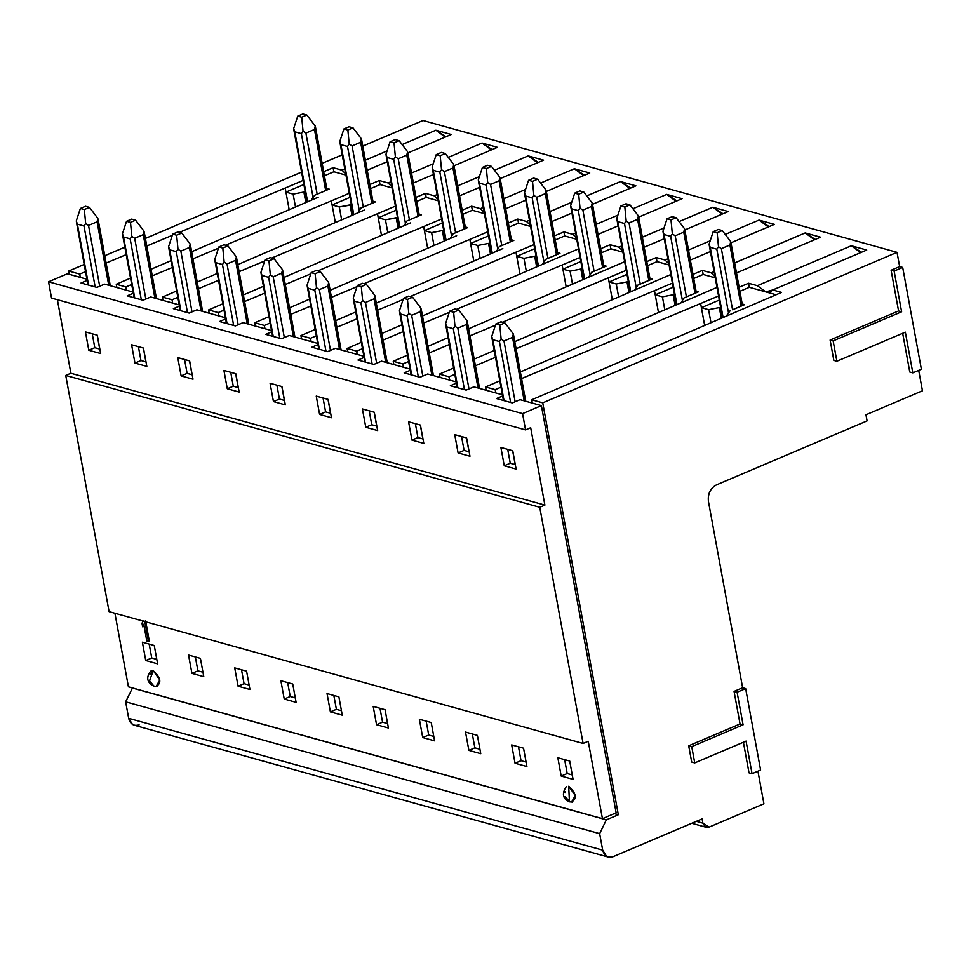 <?xml version="1.0" encoding="UTF-8"?>
<svg xmlns="http://www.w3.org/2000/svg" width="971" height="971" viewBox="0 0 971 971"><rect width="100%" height="100%" fill="white"/><g stroke="black" fill="none" stroke-linecap="round" stroke-linejoin="round"><path stroke-width="1.46" d="M126.485 290.232L125.878 286.931L116.277 284.26L116.884 287.562L116.277 284.26L130.527 278.119L116.277 284.26L125.878 286.931L126.485 290.232M285.195 188.058L179.356 232.372L285.195 188.058L285.935 192.124L285.195 188.058L303.122 180.436L285.195 188.058M172.304 235.322L146.803 246.003L172.304 235.322M126.206 254.62L106.118 263.032L126.206 254.62M85.533 271.649L79.707 274.089L80.314 277.39L79.707 274.089L68.71 271.03L84.21 264.452L68.71 271.03L69.317 274.332L68.71 271.03L79.707 274.089L85.533 271.649M289.176 209.724L285.935 192.124L303.862 184.514L285.935 192.124L289.176 209.724M324.435 175.775L333.866 171.77L333.114 167.692L323.683 171.697L333.114 167.692L333.866 171.77L324.435 175.775M311.727 199.298L312.723 199.577L311.727 199.298L314.616 195.292L311.727 199.298M295.487 207.005L293.133 194.127L285.935 192.124L293.133 194.127L305.197 191.785L293.133 194.127L295.487 207.005M345.943 175.12L333.866 171.77L345.943 175.12M325.746 190.559L329.169 189.102L326.754 188.435L329.169 189.102L314.616 195.292L317.177 194.2L305.901 133.1L303.049 131.206L301.362 133.634L313.075 197.429L301.362 133.634L294.771 131.801L307.613 201.774L293.655 128.597L294.771 131.801L301.362 133.634L303.049 131.206L305.901 133.1L317.116 194.176L325.673 190.547L314.47 129.459L305.901 133.1L314.47 129.459L315.235 126.024L306.836 115.015L301.702 117.2L303.049 131.206L301.702 117.2L297.745 116.095L293.655 128.597L297.745 116.095L302.879 113.923L306.836 115.015L315.235 126.024L314.458 129.459L325.686 190.583M341.913 170.143L333.114 167.692L341.913 170.143L345.725 173.894L341.913 170.143L344.802 168.918L341.913 170.143M446.017 136.729L444.317 136.426L435.882 130.223L402.115 144.57L435.882 130.223L446.017 136.729M387.065 150.954L365.375 160.179L387.065 150.954M367.22 170.204L387.283 161.684L367.22 170.204M407.856 152.945L451.26 134.496L435.882 130.223L451.26 134.496L407.856 152.945M318.172 197.222L191.663 251.756L318.172 197.222M151.063 269.258L171.114 260.616L151.063 269.258M305.816 202.551L303.935 192.319L305.816 202.551M331.354 200.888L225.515 245.202L331.354 200.888L332.106 204.966L331.354 200.888L349.281 193.278L331.354 200.888M218.463 248.163L192.962 258.832L218.463 248.163M172.365 267.462L152.277 275.873L172.365 267.462M131.692 284.491L125.878 286.931L131.692 284.491M335.335 222.565L332.106 204.966L350.021 197.356L332.106 204.966L335.335 222.565M380.025 184.599L379.285 180.533L369.842 184.539L379.285 180.533L380.025 184.599L392.102 187.961L380.025 184.599L370.594 188.617L380.025 184.599M388.072 182.973L379.285 180.533L388.072 182.973L391.883 186.723L388.072 182.973L390.973 181.747L388.072 182.973M341.658 219.834L339.292 206.969L332.106 204.966L339.292 206.969L341.658 219.834M371.905 203.4L375.328 201.944L372.913 201.276L375.328 201.944L360.775 208.122L358.008 212.783L360.775 208.122L363.348 207.041M351.975 215.392L350.094 205.16L339.292 206.969L351.356 204.614L350.094 205.16L351.975 215.392M413.379 183.046L433.442 174.513L413.379 183.046M454.015 165.774L497.431 147.337L482.041 143.053L448.274 157.399L482.041 143.053L492.176 149.57L490.489 149.267L482.041 143.053L497.431 147.337L454.015 165.774M433.224 163.796L411.534 173.008L433.224 163.796M364.331 210.064L237.822 264.598L364.331 210.064M163.043 300.403L162.436 297.09L176.686 290.96L162.436 297.09L163.043 300.403M197.234 282.1L217.273 273.458L197.234 282.1M172.644 303.073L172.037 299.76L162.436 297.09L172.037 299.76L172.644 303.073M381.494 235.407L377.513 213.729L271.674 258.043L377.513 213.729L378.265 217.807L396.192 210.185L378.265 217.807L381.494 235.407M264.622 260.993L239.121 271.674L264.622 260.993M218.536 280.291L198.448 288.703L218.536 280.291M177.851 297.332L172.037 299.76L177.851 297.332M426.196 197.441L425.444 193.375L416.013 197.38L425.444 193.375L426.196 197.441L438.273 200.803L426.196 197.441L416.753 201.446L426.196 197.441M395.44 206.119L377.513 213.729L395.44 206.119M434.243 195.814L425.444 193.375L434.243 195.814L438.042 199.565L434.243 195.814L437.132 194.588L434.243 195.814M387.817 232.676L385.451 219.798L378.265 217.807L385.451 219.798L387.817 232.676M398.134 228.234L396.253 217.99L385.451 219.798L397.515 217.455L396.253 217.99L398.134 228.234M418.064 216.242L421.487 214.785L419.084 214.118L421.487 214.785L406.934 220.963L404.167 225.624L406.934 220.963L409.507 219.871M139.096 724.864C133.816 726.417 130.345 724.232 128.67 718.322L125.647 701.827L132.481 687.953L125.647 701.827L128.67 718.322L132.493 724.451L134.289 725.252L608.307 857.077L606.511 856.288L602.688 850.147L128.67 718.322L602.688 850.147L599.653 833.664L125.647 701.827L599.653 833.664L606.341 819.84L132.335 688.014L606.341 819.84L618.333 814.754L614.267 813.625L618.333 814.754L542.728 402.856L531.732 399.797L532.339 403.111L531.732 399.797L542.728 402.856L897.034 252.339L899.656 266.588L902.69 267.438L921.37 369.235L912.813 372.876L909.778 372.027L902.666 333.284L909.778 372.027L912.813 372.876L905.336 332.155L836.881 361.236L833.846 360.399L830.108 340.032L898.576 310.951L891.099 270.229L899.656 266.588L897.034 252.339L423.028 120.501L897.034 252.339L542.728 402.856L618.333 814.754L606.341 819.84L599.653 833.664L602.688 850.147C604.35 856.058 607.834 858.243 613.114 856.701L608.307 857.077M104.771 255.713L124.846 247.18L104.771 255.713M145.407 238.441L301.58 172.098L145.407 238.441M322.154 163.359L342.217 154.838L322.154 163.359M362.79 146.099L423.028 120.501L362.79 146.099M459.538 195.875L479.601 187.354L459.538 195.875M500.174 178.615L543.59 160.179L528.212 155.894L494.445 170.241L528.212 155.894L538.347 162.4L536.647 162.108L528.212 155.894L543.59 160.179L500.174 178.615M479.395 176.637L457.693 185.849L479.395 176.637M410.49 222.905L283.981 277.439L410.49 222.905M209.214 313.232L208.607 309.931L222.845 303.789L208.607 309.931L209.214 313.232M243.393 294.941L263.444 286.299L243.393 294.941M218.803 315.903L218.196 312.601L208.607 309.931L218.196 312.601L218.803 315.903M423.684 226.571L317.833 270.885L423.684 226.571L424.424 230.637L423.684 226.571L441.599 218.961L423.684 226.571M310.793 273.834L285.28 284.515L310.793 273.834M264.695 293.133L244.607 301.544L264.695 293.133M224.01 310.162L218.196 312.601L224.01 310.162M427.653 248.236L424.424 230.637L442.351 223.027L424.424 230.637L427.653 248.236M472.355 210.282L471.603 206.204L462.172 210.221L471.603 206.204L472.355 210.282L484.432 213.644L472.355 210.282L462.912 214.288L472.355 210.282M480.402 208.656L471.603 206.204L480.402 208.656L484.201 212.406L480.402 208.656L483.291 207.43L480.402 208.656M574.371 168.736L540.604 183.082L574.371 168.736L584.506 175.241L582.806 174.95L574.371 168.736L589.749 173.008L574.371 168.736M525.554 189.479L503.864 198.691L525.554 189.479M505.697 208.716L525.772 200.196L505.697 208.716M546.333 191.457L589.749 173.008L546.333 191.457M456.649 235.735L330.152 290.28L456.649 235.735M255.373 326.074L254.766 322.773L269.003 316.631L254.766 322.773L255.373 326.074M289.552 307.771L309.603 299.129L289.552 307.771M264.962 328.744L264.355 325.443L254.766 322.773L264.355 325.443L264.962 328.744M469.843 239.412L364.004 283.726L469.843 239.412L470.583 243.478L469.843 239.412L487.758 231.79L469.843 239.412M356.952 286.676L331.451 297.357L356.952 286.676M310.854 305.974L290.766 314.386L310.854 305.974M270.181 323.003L264.355 325.443L270.181 323.003M473.824 261.078L470.583 243.478L488.51 235.868L470.583 243.478L473.824 261.078M518.514 223.124L517.761 219.045L508.331 223.051L517.761 219.045L518.514 223.124L530.591 226.474L518.514 223.124L509.083 227.129L518.514 223.124M526.561 221.497L517.761 219.045L526.561 221.497L530.36 225.248L526.561 221.497L529.45 220.271L526.561 221.497M620.53 181.577L586.763 195.924L620.53 181.577L630.665 188.083L628.965 187.779L620.53 181.577L635.908 185.849L620.53 181.577M571.713 202.308L550.023 211.532L571.713 202.308M551.856 221.558L571.931 213.037L551.856 221.558M592.504 204.298L635.908 185.849L592.504 204.298M502.808 248.576L376.311 303.11L502.808 248.576M301.532 338.915L300.925 335.614L315.174 329.472L300.925 335.614L310.526 338.284L316.34 335.845L310.526 338.284L300.925 335.614L301.532 338.915M335.711 320.612L355.762 311.97L335.711 320.612M433.976 245.517L431.61 232.639L424.424 230.637L431.61 232.639L443.686 230.297L431.61 232.639L433.976 245.517M464.223 229.083L467.646 227.627L465.243 226.947L467.646 227.627L453.105 233.805L450.326 238.465L453.105 233.805L455.666 232.712M480.135 258.359L477.781 245.481L470.583 243.478L477.781 245.481L489.845 243.138L477.781 245.481L480.135 258.359M510.394 241.913L513.817 240.456L511.401 239.788L513.817 240.456L499.264 246.646L496.497 251.307L499.264 246.646L501.825 245.554M444.293 241.063L442.412 230.831L444.293 241.063M490.452 253.904L488.583 243.672L490.452 253.904M922.45 390.791L865.962 414.787L867.091 420.892L716.464 484.881C710.311 488.231 707.628 493.754 708.442 501.461L742.633 687.759L745.667 688.609L760.609 770.052L745.667 688.609L742.633 687.759L708.442 501.461C707.738 493.814 710.408 488.292 716.464 484.881L867.091 420.892L865.962 414.787L922.45 390.791L918.7 370.376L922.45 390.791M763.922 803.818L709.158 827.086L705.201 826.843L702.895 823.165L696.341 821.332L702.895 823.165L702.118 818.881L613.114 856.701L702.118 818.881L702.895 823.165L709.158 827.086L763.922 803.818L757.938 771.18L763.922 803.818M336.925 327.227L357.012 318.816L336.925 327.227M377.61 310.186L403.111 299.517L377.61 310.186M410.163 296.556L533.929 244.631L410.163 296.556M554.49 235.892L563.933 231.887L572.72 234.327L575.609 233.101L572.72 234.327L563.933 231.887L554.49 235.892M596.182 224.362L617.872 215.149L596.182 224.362M632.922 208.753L666.689 194.406L682.079 198.691L638.663 217.128L682.079 198.691L666.689 194.406L632.922 208.753M618.09 225.867L598.027 234.399L618.09 225.867M578.51 248.867L422.47 315.951L578.51 248.867M401.921 324.812L381.882 333.454L401.921 324.812M361.333 342.314L347.084 348.443L356.685 351.114L362.499 348.686L356.685 351.114L347.084 348.443L361.333 342.314M383.084 340.056L403.183 331.645L383.084 340.056M423.769 323.027L449.27 312.346L423.769 323.027M456.321 309.397L580.088 257.473L456.321 309.397M600.661 248.734L610.091 244.728L618.891 247.168L621.78 245.942L618.891 247.168L610.091 244.728L600.661 248.734M642.341 237.203L664.043 227.991L642.341 237.203M679.081 221.594L712.86 207.248L728.238 211.532L684.822 229.969L728.238 211.532L712.86 207.248L679.081 221.594M664.249 238.708L644.186 247.229L664.249 238.708M624.669 261.709L468.629 328.793L624.669 261.709M448.08 337.653L428.041 346.295L448.08 337.653M407.492 355.143L393.255 361.285L402.844 363.955L408.657 361.515L402.844 363.955L393.255 361.285L407.492 355.143M429.255 352.898L449.342 344.487L429.255 352.898M469.928 335.869L495.441 325.188L469.928 335.869M502.48 322.238L626.246 270.314L502.48 322.238M646.82 261.575L656.25 257.558L665.05 260.01L667.939 258.784L665.05 260.01L656.25 257.558L646.82 261.575M688.512 250.045L710.202 240.832L688.512 250.045M725.252 234.436L759.019 220.089L774.397 224.362L730.981 242.811L774.397 224.362L759.019 220.089L725.252 234.436M710.42 251.55L690.345 260.07L710.42 251.55M670.827 274.55L514.788 341.622L670.827 274.55M494.251 350.482L474.2 359.124L494.251 350.482M453.651 367.985L439.414 374.126L449.003 376.797L454.829 374.357L449.003 376.797L439.414 374.126L453.651 367.985M475.414 365.739L495.501 357.328L475.414 365.739M516.099 348.71L672.405 283.144L516.099 348.71M692.978 274.405L702.409 270.399L711.209 272.851L714.098 271.613L711.209 272.851L702.409 270.399L692.978 274.405M734.671 262.886L805.177 232.931L820.556 237.203L736.504 272.912L820.556 237.203L805.177 232.931L734.671 262.886M716.999 287.38L520.359 371.966L716.999 287.38M499.81 380.826L485.573 386.968L495.174 389.626L500.987 387.198L495.174 389.626L485.573 386.968L499.81 380.826M521.573 378.581L718.576 295.985L521.573 378.581M739.137 287.246L748.58 283.241L757.368 285.68L851.336 245.76L866.727 250.045L772.746 289.965L781.546 292.405L531.732 399.797L781.546 292.405L772.746 289.965L866.727 250.045L851.336 245.76L757.368 285.68L748.58 283.241L739.137 287.246M749.017 772.843L743.398 742.245L749.017 772.843L752.052 773.681L760.609 770.052L752.052 773.681L749.017 772.843M691.692 762.077L688.694 745.789L740.048 723.978L734.064 691.401L742.633 687.759L734.064 691.401L737.098 692.238L745.667 688.609L737.098 692.238L743.082 724.815L691.728 746.638L694.726 762.927L746.068 741.104L752.052 773.681L746.068 741.104L694.726 762.927L691.692 762.077L694.726 762.927L691.728 746.638L688.694 745.789L691.692 762.077M311.133 341.586L310.526 338.284L311.133 341.586M740.048 723.978L688.694 745.789L691.728 746.638L743.082 724.815L740.048 723.978L743.082 724.815L737.098 692.238L734.064 691.401L740.048 723.978M830.108 340.032L833.846 360.399L836.881 361.236L833.142 340.882L830.108 340.032L833.142 340.882L901.61 311.788L898.576 310.951L830.108 340.032M891.099 270.229L898.576 310.951L901.61 311.788L894.133 271.067L891.099 270.229L894.133 271.067L902.69 267.438L899.656 266.588L891.099 270.229M921.37 369.235L902.69 267.438L894.133 271.067L901.61 311.788L833.142 340.882L836.881 361.236L905.336 332.155L912.813 372.876L921.37 369.235M519.983 273.919L516.002 252.242L516.754 256.32L534.669 248.71L516.754 256.32L519.983 273.919M564.673 235.953L563.933 231.887L564.673 235.953L576.75 239.315L564.673 235.953L555.242 239.971L564.673 235.953M576.531 238.077L572.72 234.327L576.531 238.077M676.823 200.912L675.136 200.621L666.689 194.406L676.823 200.912M347.691 351.757L347.084 348.443L347.691 351.757M357.292 354.415L356.685 351.114L357.292 354.415M566.142 286.748L562.16 265.083L562.913 269.161L580.828 261.539L562.913 269.161L566.142 286.748M610.832 248.794L610.091 244.728L610.832 248.794L622.921 252.157L610.832 248.794L601.401 252.8L610.832 248.794M622.69 250.919L618.891 247.168L622.69 250.919M722.982 213.754L721.295 213.462L712.86 207.248L722.982 213.754M393.862 364.586L393.255 361.285L393.862 364.586M403.451 367.256L402.844 363.955L403.451 367.256M612.3 299.59L608.332 277.924L609.072 281.991L626.999 274.38L609.072 281.991L612.3 299.59M657.003 261.636L656.25 257.558L657.003 261.636L669.08 264.998L657.003 261.636L647.56 265.641L657.003 261.636M668.849 263.76L665.05 260.01L668.849 263.76M769.153 226.595L767.454 226.304L759.019 220.089L769.153 226.595M440.021 377.428L439.414 374.126L440.021 377.428M449.609 380.098L449.003 376.797L449.609 380.098M658.459 312.431L654.49 290.766L655.231 294.832L673.158 287.222L655.231 294.832L658.459 312.431M703.162 274.477L702.409 270.399L703.162 274.477L715.239 277.827L703.162 274.477L693.731 278.483L703.162 274.477M715.008 276.601L711.209 272.851L715.008 276.601M815.312 239.436L813.613 239.133L805.177 232.931L815.312 239.436M486.18 390.269L485.573 386.968L486.18 390.269M495.768 392.939L495.174 389.626L495.768 392.939M704.63 325.273L700.649 303.595L701.402 307.673L719.317 300.063L701.402 307.673L704.63 325.273M749.321 287.307L748.58 283.241L749.321 287.307L765.803 291.895L757.368 285.68L765.803 291.895L770.404 291.725L772.746 289.965L765.803 291.895L776.047 294.747L749.321 287.307L739.89 291.324L749.321 287.307M861.471 252.266L859.772 251.975L851.336 245.76L861.471 252.266M727.182 314.847L728.177 315.114L727.182 314.847L730.071 310.829L727.182 314.847M710.942 322.542L708.587 309.676L701.402 307.673L708.587 309.676L720.652 307.322L708.587 309.676L710.942 322.542M526.306 271.188L523.939 258.322L516.754 256.32L523.939 258.322L536.004 255.968L523.939 258.322L526.306 271.188M556.553 254.754L559.976 253.297L557.56 252.63L559.976 253.297L545.423 259.475L542.655 264.136L545.423 259.475L547.996 258.395M572.465 284.03L570.098 271.152L562.913 269.161L570.098 271.152L582.163 268.809L570.098 271.152L572.465 284.03M602.712 267.595L606.135 266.139L603.731 265.471L606.135 266.139L591.582 272.317L588.814 276.978L591.582 272.317L594.155 271.225M618.624 296.871L616.257 283.993L609.072 281.991L616.257 283.993L628.334 281.651L616.257 283.993L618.624 296.871M648.871 280.425L652.294 278.98L649.89 278.301L652.294 278.98L637.753 285.158L634.973 289.819L637.753 285.158L640.314 284.066M664.783 309.7L662.428 296.835L655.231 294.832L662.428 296.835L674.493 294.492L662.428 296.835L664.783 309.7M695.03 293.266L698.452 291.81L696.049 291.142L698.452 291.81L683.912 298L681.144 302.661L683.912 298L686.473 296.908M741.201 306.108L744.623 304.651L742.208 303.984L744.623 304.651L732.644 309.737M721.271 318.1L719.39 307.868L721.271 318.1M536.623 266.746L534.742 256.514L536.623 266.746M582.782 279.575L580.901 269.343L582.782 279.575M628.941 292.417L627.06 282.185L628.941 292.417M675.1 305.258L673.231 295.026L675.1 305.258M732.583 309.773L721.368 248.637L718.504 246.743L716.816 249.183L728.529 312.978L716.816 249.183L710.226 247.35L723.067 317.323L709.109 244.134L710.226 247.35L716.816 249.183L718.504 246.743L721.368 248.637L732.571 309.725L741.128 306.083L729.925 245.008L721.368 248.637L729.925 245.008L730.702 241.573L722.29 230.564L717.156 232.749L718.504 246.743L717.156 232.749L713.2 231.644L709.109 244.134L713.2 231.644L718.334 229.459L722.29 230.564L730.702 241.573L729.925 245.008L741.14 306.132M361.418 140.674L361.406 138.865L360.629 142.3L352.072 145.941L363.275 207.017L371.832 203.388L360.629 142.3L371.844 203.425M407.577 153.515L407.565 151.707L406.788 155.142L398.231 158.771L409.446 219.859L418.003 216.217L406.788 155.142L418.003 216.266M453.748 166.344L453.724 164.536L452.947 167.983L444.39 171.612L455.605 232.7L464.162 229.059L452.947 167.983L464.162 229.107M499.907 179.186L499.883 177.377L499.106 180.812L490.549 184.454L501.764 245.529L510.321 241.9L499.106 180.812L510.333 241.937M546.066 192.027L546.054 190.219L545.277 193.654L536.72 197.295L547.923 258.371L556.48 254.73L545.277 193.654L556.492 254.778M592.225 204.869L592.213 203.06L591.436 206.495L582.879 210.124L594.082 271.212L602.651 267.571L591.436 206.495L602.651 267.62M638.396 217.698L638.372 215.89L637.595 219.325L629.038 222.966L640.253 284.042L648.81 280.413L637.595 219.325L648.81 280.449M684.555 230.54L684.531 228.731L683.754 232.166L675.197 235.807L686.412 296.883L694.969 293.254L683.754 232.166L694.981 293.291M284.333 337.568L273.179 276.796L270.326 274.902L268.627 277.342L279.818 338.284L268.627 277.342L262.036 275.509L273.227 336.452L260.932 272.293L262.036 275.509L268.627 277.342L270.326 274.902L273.179 276.796L284.333 337.568M238.162 324.727L227.02 263.966L224.155 262.073L222.468 264.5L233.659 325.455L222.468 264.5L215.878 262.668L227.056 323.622L214.773 259.451L215.878 262.668L222.468 264.5L224.155 262.073L227.02 263.966L238.162 324.727M192.003 311.885L180.849 251.125L177.996 249.231L176.309 251.659L187.488 312.613L176.309 251.659L169.707 249.826L180.897 310.781L168.602 246.622L169.707 249.826L176.309 251.659L177.996 249.231L180.849 251.125L192.003 311.885M145.844 299.056L134.69 238.283L131.838 236.39L130.15 238.83L141.329 299.772L130.15 238.83L123.548 236.997L134.738 297.939L122.443 233.78L123.548 236.997L130.15 238.83L131.838 236.39L134.69 238.283L145.844 299.056M99.685 286.214L88.531 225.442L85.679 223.548L83.979 225.988L95.17 286.931L83.979 225.988L77.389 224.155L88.579 285.098L76.284 220.939L77.389 224.155L83.979 225.988L85.679 223.548L88.531 225.442L99.685 286.214M515.14 401.763L503.985 340.991L501.133 339.097L499.434 341.537L510.625 402.48L499.434 341.537L492.843 339.704L504.034 400.647L491.739 336.488L492.843 339.704L499.434 341.537L501.133 339.097L503.985 340.991L515.14 401.763M468.981 388.922L457.827 328.149L454.974 326.256L453.275 328.696L464.466 389.638L453.275 328.696L446.684 326.863L457.863 387.805L445.58 323.646L446.684 326.863L453.275 328.696L454.974 326.256L457.827 328.149L468.981 388.922M422.81 376.08L411.655 315.32L408.803 313.427L407.116 315.854L418.307 376.809L407.116 315.854L400.525 314.021L411.704 374.964L399.409 310.805L400.525 314.021L407.116 315.854L408.803 313.427L411.655 315.32L422.81 376.08M376.651 363.239L365.497 302.479L362.644 300.585L360.957 303.013L372.136 363.967L360.957 303.013L354.354 301.18L365.545 362.134L353.25 297.976L354.354 301.18L360.957 303.013L362.644 300.585L365.497 302.479L376.651 363.239M330.492 350.41L319.338 289.637L316.485 287.744L314.786 290.183L325.977 351.126L314.786 290.183L308.195 288.351L319.386 349.293L307.091 285.134L308.195 288.351L314.786 290.183L316.485 287.744L319.338 289.637L330.492 350.41M315.259 127.832L315.235 126.024M363.288 207.066L352.072 145.941L349.208 144.036L347.521 146.475L359.234 210.27L347.521 146.475L340.93 144.643L353.772 214.615L339.826 141.426L343.916 128.937L349.05 126.752L353.007 127.856L347.861 130.041L349.208 144.036L352.072 145.941L360.629 142.3L361.406 138.865L353.007 127.856L361.406 138.865M409.446 219.895L398.231 158.771L395.379 156.877L393.68 159.317L405.393 223.112L393.68 159.317L387.089 157.484L399.931 227.457L385.985 154.268L390.075 141.778L395.209 139.593L399.166 140.698L394.032 142.883L395.379 156.877L398.231 158.771L406.788 155.142L407.565 151.707L399.166 140.698L407.565 151.707M455.605 232.737L444.39 171.612L441.538 169.719L439.851 172.158L451.551 235.953L439.851 172.158L433.248 170.313L446.09 240.286L432.144 167.109L436.234 154.62L441.368 152.435L445.325 153.539L440.191 155.712L441.538 169.719L444.39 171.612L452.947 167.983L453.724 164.536L445.325 153.539L453.724 164.536M501.776 245.578L490.549 184.454L487.697 182.56L486.01 184.988L497.71 248.782L486.01 184.988L479.419 183.155L492.261 253.128L478.302 179.938L482.393 167.449L487.527 165.276L491.484 166.369L486.35 168.553L487.697 182.56L490.549 184.454L499.106 180.812L499.883 177.377L491.484 166.369L499.883 177.377M547.935 258.42L536.72 197.295L533.856 195.389L532.169 197.829L543.881 261.624L532.169 197.829L525.578 195.996L538.42 265.969L524.474 192.78L528.552 180.29L533.686 178.106L537.643 179.21L532.509 181.395L533.856 195.389L536.72 197.295L545.277 193.654L546.054 190.219L537.643 179.21L546.054 190.219M594.094 271.249L582.879 210.124L580.027 208.231L578.328 210.671L590.04 274.465L578.328 210.671L571.737 208.838L584.578 278.811L570.632 205.621L574.723 193.132L579.857 190.947L583.814 192.052L578.68 194.236L580.027 208.231L582.879 210.124L591.436 206.495L592.213 203.06L583.814 192.052L592.213 203.06M640.253 284.09L629.038 222.966L626.186 221.072L624.487 223.512L636.199 287.307L624.499 223.512L617.896 221.667L630.737 291.64L616.791 218.463L620.882 205.973L626.016 203.789L629.973 204.893L624.838 207.066L626.186 221.072L629.038 222.966L637.595 219.325L638.372 215.89L629.973 204.893L638.372 215.89M686.424 296.932L675.197 235.807L672.345 233.914L670.658 236.341L682.358 300.136L670.658 236.341L664.055 234.509L676.908 304.481L662.95 231.292L667.041 218.803L672.175 216.63L676.132 217.722L670.997 219.907L672.345 233.914L675.197 235.807L683.754 232.166L684.531 228.731L676.132 217.722L684.531 228.731M730.714 243.381L730.702 241.573M108.74 285.292L97.088 221.813L88.531 225.442L97.088 221.813L97.865 218.378L89.466 207.369L84.331 209.554L85.679 223.548L84.331 209.554L80.375 208.449L76.284 220.939L80.375 208.449L85.509 206.265L89.466 207.369L97.865 218.378L97.088 221.813L108.74 285.292M154.899 298.133L143.247 234.654L134.69 238.283L143.247 234.654L144.024 231.207L135.624 220.211L130.49 222.383L131.838 236.39L130.49 222.383L126.533 221.291L122.443 233.78L126.533 221.291L131.668 219.106L135.624 220.211L144.024 231.207L143.247 234.654L154.899 298.133M201.058 310.975L189.406 247.484L180.849 251.125L189.406 247.484L190.182 244.049L181.783 233.04L176.649 235.225L177.996 249.231L176.649 235.225L172.692 234.132L168.602 246.622L172.692 234.132L177.827 231.948L181.783 233.04L190.182 244.049L189.406 247.484L201.058 310.975M247.229 323.804L235.577 260.325L227.02 263.966L235.577 260.325L236.354 256.89L227.942 245.881L222.808 248.066L224.155 262.073L222.808 248.066L218.851 246.962L214.773 259.451L218.851 246.962L223.985 244.789L227.942 245.881L236.354 256.89L235.577 260.325L247.229 323.804M293.388 336.646L281.736 273.167L273.179 276.796L281.736 273.167L282.512 269.732L274.113 258.723L268.979 260.908L270.326 274.902L268.979 260.908L265.022 259.803L260.932 272.293L265.022 259.803L270.156 257.618L274.113 258.723L282.512 269.732L281.736 273.167L293.388 336.646M339.547 349.487L327.895 286.008L319.338 289.637L327.895 286.008L328.671 282.561L320.272 271.564L315.138 273.737L316.485 287.744L315.138 273.737L311.181 272.645L307.091 285.134L311.181 272.645L316.315 270.46L320.272 271.564L328.671 282.561L327.895 286.008L339.547 349.487M385.705 362.329L374.053 298.837L365.497 302.479L374.053 298.837L374.83 295.402L366.431 284.394L361.297 286.579L362.644 300.585L361.297 286.579L357.34 285.486L353.25 297.976L357.34 285.486L362.474 283.301L366.431 284.394L374.83 295.402L374.053 298.837L385.705 362.329M431.877 375.158L420.225 311.679L411.655 315.32L420.225 311.679L421.001 308.244L412.59 297.235L407.456 299.42L408.803 313.427L407.456 299.42L403.499 298.315L399.409 310.805L403.499 298.315L408.633 296.143L412.59 297.235L421.001 308.244L420.225 311.679L431.864 375.158M478.035 387.999L466.383 324.52L457.827 328.149L466.383 324.52L467.16 321.085L458.761 310.077L453.627 312.261L454.974 326.256L453.627 312.261L449.67 311.157L445.58 323.646L449.67 311.157L454.804 308.972L458.761 310.077L467.16 321.085L466.383 324.52L478.035 387.999M524.194 400.841L512.542 337.362L503.985 340.991L512.542 337.362L513.319 333.915L504.92 322.918L499.786 325.091L501.133 339.097L499.786 325.091L495.829 323.998L491.739 336.488L495.829 323.998L500.963 321.814L504.92 322.918L513.319 333.915L512.542 337.362L524.194 400.841M302.879 113.923L297.745 116.095L301.702 117.2L306.836 115.015L302.879 113.923M718.334 229.459L713.2 231.644L717.156 232.749L722.29 230.564L718.334 229.459M343.916 128.937L339.826 141.426L340.93 144.643L347.521 146.475L349.208 144.036L347.861 130.041L343.916 128.937L347.861 130.041L353.007 127.856L349.05 126.752L343.916 128.937M390.075 141.778L385.985 154.268L387.089 157.484L393.68 159.317L395.379 156.877L394.032 142.883L390.075 141.778L394.032 142.883L399.166 140.698L395.209 139.593L390.075 141.778M436.234 154.62L432.144 167.109L433.248 170.313L439.851 172.158L441.538 169.719L440.191 155.712L436.234 154.62L440.191 155.712L445.325 153.539L441.368 152.435L436.234 154.62M482.393 167.449L478.302 179.938L479.419 183.155L486.01 184.988L487.697 182.56L486.35 168.553L482.393 167.449L486.35 168.553L491.484 166.369L487.527 165.276L482.393 167.449M528.552 180.29L524.474 192.78L525.578 195.996L532.169 197.829L533.856 195.389L532.509 181.395L528.552 180.29L532.509 181.395L537.643 179.21L533.686 178.106L528.552 180.29M574.723 193.132L570.632 205.621L571.737 208.838L578.328 210.671L580.027 208.231L578.68 194.236L574.723 193.132L578.68 194.236L583.814 192.052L579.857 190.947L574.723 193.132M620.882 205.973L616.791 218.463L617.896 221.667L624.499 223.512L626.186 221.072L624.838 207.066L620.882 205.973L624.838 207.066L629.973 204.893L626.016 203.789L620.882 205.973M667.041 218.803L662.95 231.292L664.055 234.509L670.658 236.341L672.345 233.914L670.997 219.907L667.041 218.803L670.997 219.907L676.132 217.722L672.175 216.63L667.041 218.803M97.877 220.186L97.865 218.378M144.048 233.016L144.024 231.207M190.207 245.857L190.182 244.049M236.366 258.699L236.354 256.89M282.525 271.54L282.512 269.732M328.696 284.369L328.671 282.561M374.855 297.211L374.83 295.402M421.013 310.052L421.001 308.244M467.172 322.894L467.16 321.085M513.331 335.723L513.319 333.915M270.156 257.618L265.022 259.803L268.979 260.908L274.113 258.723L270.156 257.618M223.985 244.789L218.851 246.962L222.808 248.066L227.942 245.881L223.985 244.789M177.827 231.948L172.692 234.132L176.649 235.225L181.783 233.04L177.827 231.948M131.668 219.106L126.533 221.291L130.49 222.383L135.624 220.211L131.668 219.106M85.509 206.265L80.375 208.449L84.331 209.554L89.466 207.369L85.509 206.265M500.963 321.814L495.829 323.998L499.786 325.091L504.92 322.918L500.963 321.814M454.804 308.972L449.67 311.157L453.627 312.261L458.761 310.077L454.804 308.972M408.633 296.143L403.499 298.315L407.456 299.42L412.59 297.235L408.633 296.143M362.474 283.301L357.34 285.486L361.297 286.579L366.431 284.394L362.474 283.301M316.315 270.46L311.181 272.645L315.138 273.737L320.272 271.564L316.315 270.46M225.624 318.937L219.531 321.522L225.624 318.937M616.136 812.836L602.433 818.65L128.427 686.825L602.433 818.65L616.136 812.836L541.393 405.623L520.031 399.676L512.324 402.953L496.497 398.547L502.59 395.962L496.497 398.547L512.324 402.953L520.031 399.676L541.393 405.623L616.136 812.836M335.383 348.322L327.676 351.599L311.849 347.193L317.942 344.608L311.849 347.193L327.676 351.599L335.383 348.322L363.894 356.26L335.383 348.322M317.723 343.418L289.212 335.493L281.517 338.758L265.69 334.364L271.783 331.766L265.69 334.364L281.517 338.758L289.212 335.493L317.723 343.418M271.564 330.577L243.053 322.651L235.358 325.928L219.531 321.522L235.358 325.928L243.053 322.651L271.564 330.577M225.406 317.748L196.895 309.81L189.187 313.087L173.36 308.681L179.465 306.096L173.36 308.681L189.187 313.087L196.895 309.81L225.406 317.748M179.247 304.906L150.736 296.98L143.028 300.245L127.201 295.839L133.294 293.254L127.201 295.839L143.028 300.245L150.736 296.98L179.247 304.906M133.076 292.065L104.577 284.139L96.869 287.404L81.042 283.01L87.135 280.413L81.042 283.01L96.869 287.404L104.577 284.139L133.076 292.065M86.917 279.223L67.375 273.798L48.55 281.796L522.568 413.622L541.393 405.623L522.568 413.622L525.554 429.91L530.688 427.726L544.889 505.102L539.755 507.275L583.098 743.458L588.232 741.286L602.433 818.65L588.232 741.286L583.098 743.458L539.755 507.275L544.889 505.102L530.688 427.726L525.554 429.91L522.568 413.622L48.55 281.796L51.536 298.085L525.554 429.91L51.536 298.085L48.55 281.796L67.375 273.798L86.917 279.223M502.371 394.772L473.86 386.846L466.165 390.111L450.338 385.718L456.431 383.12L450.338 385.718L466.165 390.111L473.86 386.846L502.371 394.772M456.212 381.931L427.701 374.005L420.006 377.282L404.179 372.876L410.272 370.279L404.179 372.876L420.006 377.282L427.701 374.005L456.212 381.931M410.053 369.089L381.542 361.163L373.835 364.441L358.008 360.035L364.113 357.449L358.008 360.035L373.835 364.441L381.542 361.163L410.053 369.089M233.271 386.203L238.344 387.611L233.271 386.203L227.287 388.752L239.157 392.053L235.795 373.726L223.925 370.424L227.287 388.752L233.271 386.203L230.734 372.318L233.271 386.203M290.232 696.498L295.293 697.906L290.232 696.498L284.236 699.047L280.874 680.72L292.744 684.021L296.106 702.349L284.236 699.047L296.106 702.349L292.744 684.021L280.874 680.72L284.236 699.047L290.232 696.498L287.683 682.613L290.232 696.498M279.442 399.045L284.503 400.453L279.442 399.045L273.446 401.593L285.316 404.895L281.954 386.567L270.084 383.266L273.446 401.593L279.442 399.045L276.893 385.159L279.442 399.045M336.391 709.34L341.452 710.748L336.391 709.34L330.395 711.889L327.033 693.561L338.903 696.862L342.265 715.19L330.395 711.889L342.265 715.19L338.903 696.862L327.033 693.561L330.395 711.889L336.391 709.34L333.842 695.454L336.391 709.34M325.601 411.886L330.662 413.294L325.601 411.886L319.605 414.435L331.475 417.736L328.113 399.409L316.243 396.107L319.605 414.435L325.601 411.886L323.052 398.001L325.601 411.886M382.55 722.181L387.611 723.589L382.55 722.181L376.554 724.73L373.192 706.403L385.062 709.704L388.424 728.032L376.554 724.73L388.424 728.032L385.062 709.704L373.192 706.403L376.554 724.73L382.55 722.181L380.001 708.296L382.55 722.181M371.759 424.728L376.821 426.135L371.759 424.728L365.776 427.264L377.646 430.566L374.284 412.25L362.414 408.949L365.776 427.264L371.759 424.728L369.211 410.83L371.759 424.728M428.709 735.023L433.782 736.431L428.709 735.023L422.725 737.559L419.363 719.244L431.233 722.545L434.595 740.861L422.725 737.559L434.595 740.861L431.233 722.545L419.363 719.244L422.725 737.559L428.709 735.023L426.16 721.125L428.709 735.023M417.918 437.557L422.992 438.965L417.918 437.557L411.935 440.106L423.805 443.407L420.443 425.08L408.573 421.778L411.935 440.106L417.918 437.557L415.37 423.672L417.918 437.557M474.868 747.852L479.941 749.26L474.868 747.852L468.884 750.401L465.522 732.073L477.392 735.375L480.754 753.702L468.884 750.401L480.754 753.702L477.392 735.375L465.522 732.073L468.884 750.401L474.868 747.852L472.331 733.967L474.868 747.852M464.089 450.398L469.151 451.806L464.089 450.398L458.094 452.947L469.964 456.249L466.602 437.921L454.731 434.62L458.094 452.947L464.089 450.398L461.541 436.513L464.089 450.398M521.039 760.694L526.1 762.101L521.039 760.694L515.043 763.242L511.681 744.915L523.551 748.216L526.913 766.544L515.043 763.242L526.913 766.544L523.551 748.216L511.681 744.915L515.043 763.242L521.039 760.694L518.49 746.808L521.039 760.694M510.248 463.24L515.31 464.648L510.248 463.24L504.252 465.777L516.123 469.078L512.761 450.762L500.89 447.461L504.252 465.777L510.248 463.24L507.699 449.355L510.248 463.24M567.198 773.535L572.259 774.943L567.198 773.535L561.202 776.072L557.84 757.756L569.71 761.058L573.072 779.373L561.202 776.072L573.072 779.373L569.71 761.058L557.84 757.756L561.202 776.072L567.198 773.535L564.649 759.65L567.198 773.535M114.918 613.259L128.427 686.825L114.918 613.259M568.703 786.231L575.257 795.54L571.616 802.01C577.308 798.599 576.337 793.343 568.703 786.231L569.443 801.828M565.013 792.518L564.879 791.45M188.544 655.049L200.414 658.35L203.776 676.678L191.918 673.376L188.544 655.049L191.918 673.376L203.776 676.678L200.414 658.35L188.544 655.049M151.173 670.852L153.248 670.694L159.802 679.991L156.149 686.461C161.854 683.05 160.883 677.794 153.248 670.694L150.578 671.277M143.951 625.409L143.502 626.465L143.951 625.409M145.614 620.882L149.34 641.248L148.49 641.613L146.839 641.151L143.744 624.256L142.652 626.829L143.502 626.465L142.652 626.829L142.009 623.358L143.101 620.785L142.009 623.358L142.652 626.829L143.744 624.256L146.839 641.151L149.34 641.248L145.614 620.882M142.385 642.207L154.255 645.509L157.618 663.836L145.747 660.535L142.385 642.207L145.747 660.535L157.618 663.836L154.255 645.509L142.385 642.207M238.077 686.206L234.715 667.89L246.585 671.192L249.948 689.507L238.077 686.206L244.061 683.669L249.134 685.077L244.061 683.669L241.512 669.784L244.061 683.669L238.077 686.206L249.948 689.507L246.585 671.192L234.715 667.89L238.077 686.206M57.374 299.699L70.871 373.265L544.889 505.102L70.871 373.265L65.737 375.449L539.755 507.275L65.737 375.449L109.092 611.633L583.098 743.458L109.092 611.633L65.737 375.449L70.871 373.265L57.374 299.699M500.89 447.461L512.761 450.762L516.123 469.078L504.252 465.777L500.89 447.461M454.731 434.62L466.602 437.921L469.964 456.249L458.094 452.947L454.731 434.62M408.573 421.778L420.443 425.08L423.805 443.407L411.935 440.106L408.573 421.778M362.414 408.949L374.284 412.25L377.646 430.566L365.776 427.264L362.414 408.949M131.595 344.754L143.465 348.055L146.827 366.383L134.957 363.081L131.595 344.754L134.957 363.081L146.827 366.383L143.465 348.055L131.595 344.754M85.436 331.912L97.306 335.213L100.668 353.541L88.798 350.24L85.436 331.912L88.798 350.24L100.668 353.541L97.306 335.213L85.436 331.912M181.128 375.911L177.766 357.595L189.636 360.896L192.998 379.212L181.128 375.911L192.998 379.212L189.636 360.896L177.766 357.595L181.128 375.911L187.112 373.374L192.185 374.782L187.112 373.374L181.128 375.911M316.243 396.107L328.113 399.409L331.475 417.736L319.605 414.435L316.243 396.107M270.084 383.266L281.954 386.567L285.316 404.895L273.446 401.593L270.084 383.266M223.925 370.424L235.795 373.726L239.157 392.053L227.287 388.752L223.925 370.424M572.574 802.131L569.516 801.84C562.707 798.878 561.602 793.829 566.202 786.692M569.904 801.937L565.11 796.584M94.794 347.691L99.855 349.099L94.794 347.691L88.798 350.24L94.794 347.691L92.245 333.806L94.794 347.691M151.743 657.986L156.804 659.394L151.743 657.986L145.747 660.535L151.743 657.986L149.194 644.101L151.743 657.986M197.902 670.827L202.963 672.235L197.902 670.827L191.918 673.376L197.902 670.827L195.353 656.942L197.902 670.827M140.953 360.532L146.014 361.94L140.953 360.532L134.957 363.081L140.953 360.532L138.404 346.647L140.953 360.532M184.563 359.476L187.112 373.374L184.563 359.476M144.752 621.246L148.49 641.613L144.752 621.246M154.45 686.4L150.129 682.637M150.287 674.627L153.248 670.694L149.558 680.756L154.049 686.303C146.912 682.552 145.82 677.503 150.748 671.143M157.12 686.594L154.049 686.303M691.765 823.287L706.269 827.316M307.079 202.004L293.825 129.835M722.533 317.553L709.279 245.372M261.102 273.531L272.608 336.282M281.833 386.531L284.382 400.416M214.931 260.701L226.449 323.452M235.674 373.701L238.223 387.587M168.772 247.86L180.29 310.611M189.515 360.86L192.064 374.745M122.613 235.018L134.132 297.769M143.356 348.019L145.905 361.904M76.454 222.177L87.973 284.928M97.185 335.177L99.734 349.062M491.909 337.726L503.427 400.477M512.639 450.726L515.188 464.611M445.75 324.884L457.256 387.635M466.481 437.885L469.029 451.77M399.579 312.055L411.097 374.806M420.322 425.055L422.87 438.941M353.42 299.214L364.938 361.965M374.163 412.214L376.712 426.099M307.261 286.372L318.779 349.123M328.004 399.372L330.553 413.258M327.045 190.013L315.454 126.849M353.238 214.846L339.984 142.676M373.204 202.842L361.613 139.678M399.397 227.687L386.155 155.506M419.363 215.683L407.771 152.52M445.555 240.517L432.313 168.347M465.534 228.525L453.93 165.361M491.727 253.358L478.472 181.189M511.693 241.366L500.101 178.203M537.885 266.2L524.631 194.03M557.852 254.196L546.26 191.032M584.044 279.041L570.802 206.859M604.011 267.037L592.419 203.874M630.203 291.87L616.961 219.701M650.182 279.879L638.578 216.715M676.362 304.712L663.12 232.542M696.341 292.72L684.749 229.544M742.499 305.549L730.908 242.386M98.071 219.191L110.281 285.729M144.23 232.033L156.44 298.558M190.401 244.874L202.611 311.4M236.56 257.703L248.77 324.241M282.719 270.545L294.929 337.083M328.878 283.386L341.088 349.912M375.049 296.228L387.259 362.753M421.208 309.057L433.418 375.595M467.367 321.899L479.577 388.436M513.525 334.74L525.736 401.266"/></g></svg>
